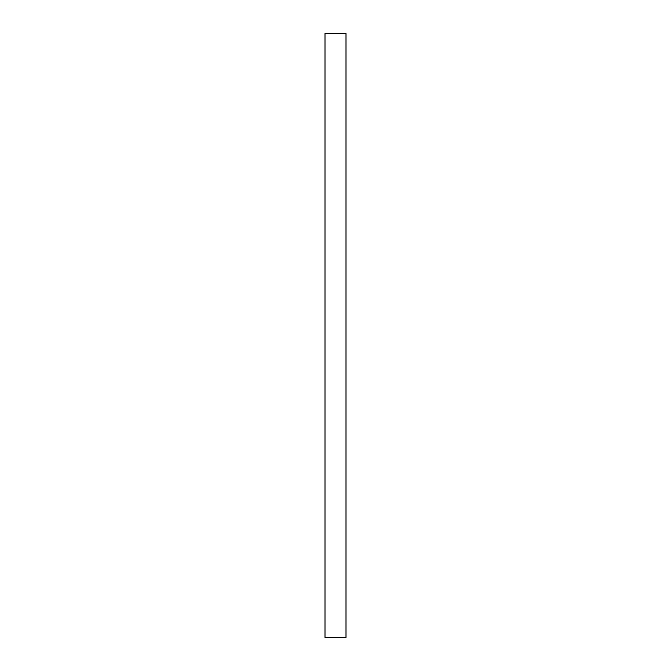 <?xml version="1.0" encoding="UTF-8"?>
<svg xmlns="http://www.w3.org/2000/svg" width="671" height="671" viewBox="0 0 671 671"><rect width="100%" height="100%" fill="white"/><g stroke="black" fill="none" stroke-linecap="round" stroke-linejoin="round"><path stroke-width="1.01" d="M346.001 637.45L346.001 33.55L324.999 33.55L324.999 637.45L346.001 637.45"/></g></svg>

